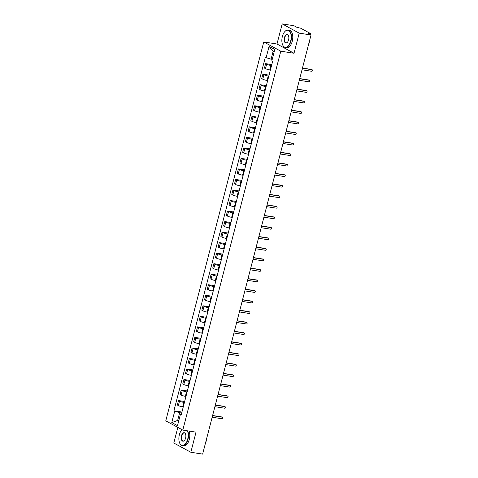 <?xml version="1.0" encoding="UTF-8"?>
<svg xmlns="http://www.w3.org/2000/svg" width="478" height="478" viewBox="0 0 478 478"><rect width="100%" height="100%" fill="white"/><g stroke="black" fill="none" stroke-linecap="round" stroke-linejoin="round"><path stroke-width="0.72" d="M177.84 427.392L173.795 443.016L190.83 452.26L202.63 454.1L311.023 34.984L299.216 33.143L282.187 23.9L276.989 44.012L263.76 41.95L165.77 420.843L182.805 430.086L280.789 51.194L294.018 53.255L299.216 33.143M282.187 23.9L293.988 25.74L297.005 27.377L300.71 28.22L310.347 33.448L310.282 34.583M190.83 452.26L196.028 432.148L182.805 430.086M309.684 34.255L309.846 33.633L308.005 33.346L311.023 34.984M309.846 33.633L310.533 33.615M271.54 65.57L270.936 65.474A3.244 0.508 -165.5 0 1 266.64 64.195L265.601 63.634L264.448 68.085L265.487 68.653A3.244 0.508 14.5 0 0 269.783 69.925L270.387 70.021M271.791 64.596L265.601 63.634M268.815 76.098L268.212 76.002A3.244 0.508 -165.5 0 1 263.916 74.723L262.876 74.162L261.723 78.619L262.763 79.181A3.244 0.508 14.5 0 0 267.059 80.453L267.662 80.549M269.066 75.13L262.876 74.162M266.091 86.626L265.487 86.53A3.244 0.508 -165.5 0 1 261.191 85.257L260.157 84.69L259.004 89.147L260.044 89.709A3.244 0.508 14.5 0 0 264.334 90.987L264.943 91.077M266.342 85.658L260.157 84.69M263.372 97.154L262.769 97.058A3.244 0.508 -165.5 0 1 258.473 95.785L257.433 95.218L256.28 99.675L257.319 100.237A3.244 0.508 14.5 0 0 261.615 101.515L262.219 101.605M263.623 96.186L257.433 95.218M260.647 107.681L260.044 107.586A3.244 0.508 -165.5 0 1 255.748 106.313L254.708 105.746L253.555 110.203L254.595 110.765A3.244 0.508 14.5 0 0 258.891 112.043L259.494 112.139M260.898 106.713L254.708 105.746M257.923 118.209L257.319 118.114A3.244 0.508 -165.5 0 1 253.023 116.841L251.984 116.273L250.836 120.731L251.876 121.293A3.244 0.508 14.5 0 0 256.166 122.571L256.77 122.667M258.174 117.241L251.984 116.273M255.204 128.737L254.595 128.642A3.244 0.508 -165.5 0 1 250.305 127.369L249.265 126.807L248.112 131.259L249.152 131.82A3.244 0.508 14.5 0 0 253.448 133.099L254.051 133.195M255.449 127.769L249.265 126.807M252.48 139.265L251.876 139.176A3.244 0.508 -165.5 0 1 247.58 137.897L246.54 137.335L245.387 141.787L246.427 142.354A3.244 0.508 14.5 0 0 250.723 143.627L251.326 143.723M252.731 138.297L246.54 137.335M249.755 149.793L249.152 149.704A3.244 0.508 -165.5 0 1 244.856 148.425L243.816 147.863L242.669 152.315L243.702 152.882A3.244 0.508 14.5 0 0 247.998 154.155L248.602 154.251M250.006 148.825L243.816 147.863M247.03 160.321L246.427 160.232A3.244 0.508 -165.5 0 1 242.131 158.953L241.097 158.391L239.944 162.843L240.984 163.41A3.244 0.508 14.5 0 0 245.274 164.683L245.883 164.779M247.281 159.353L241.097 158.391M244.312 170.855L243.708 170.76A3.244 0.508 -165.5 0 1 239.412 169.481L238.373 168.919L237.219 173.371L238.259 173.938A3.244 0.508 14.5 0 0 242.555 175.211L243.159 175.306M244.563 169.881L238.373 168.919M241.587 181.383L240.984 181.287A3.244 0.508 -165.5 0 1 236.688 180.009L235.648 179.447L234.495 183.905L235.535 184.466A3.244 0.508 14.5 0 0 239.831 185.739L240.434 185.834M241.838 180.415L235.648 179.447M238.863 191.911L238.259 191.815A3.244 0.508 -165.5 0 1 233.963 190.543L232.923 189.975L231.776 194.432L232.816 194.994A3.244 0.508 14.5 0 0 237.106 196.273L237.709 196.362M239.114 190.943L232.923 189.975M236.144 202.439L235.535 202.343A3.244 0.508 -165.5 0 1 231.244 201.071L230.205 200.503L229.052 204.96L230.091 205.522A3.244 0.508 14.5 0 0 234.387 206.801L234.991 206.89M236.395 201.471L230.205 200.503M233.419 212.967L232.816 212.871A3.244 0.508 -165.5 0 1 228.52 211.599L227.48 211.031L226.327 215.488L227.367 216.05A3.244 0.508 14.5 0 0 231.663 217.329L232.266 217.418M233.67 211.999L227.48 211.031M230.695 223.495L230.091 223.399A3.244 0.508 -165.5 0 1 225.795 222.127L224.756 221.559L223.608 226.016L224.642 226.578A3.244 0.508 14.5 0 0 228.938 227.857L229.542 227.952M230.946 222.527L224.756 221.559M227.97 234.023L227.367 233.927A3.244 0.508 -165.5 0 1 223.077 232.655L222.037 232.093L220.884 236.544L221.923 237.106A3.244 0.508 14.5 0 0 226.219 238.385L226.823 238.48M228.221 233.055L222.037 232.093M225.252 244.551L224.648 244.461A3.244 0.508 -165.5 0 1 220.352 243.183L219.312 242.621L218.159 247.072L219.199 247.64A3.244 0.508 14.5 0 0 223.495 248.913L224.098 249.008M225.502 243.583L219.312 242.621M222.527 255.079L221.923 254.989A3.244 0.508 -165.5 0 1 217.627 253.71L216.588 253.149L215.435 257.6L216.474 258.168A3.244 0.508 14.5 0 0 220.77 259.44L221.374 259.536M222.778 254.111L216.588 253.149M219.802 265.607L219.199 265.517A3.244 0.508 -165.5 0 1 214.903 264.238L213.869 263.677L212.716 268.128L213.756 268.696A3.244 0.508 14.5 0 0 218.046 269.968L218.655 270.064M220.053 264.639L213.869 263.677M217.084 276.141L216.474 276.045A3.244 0.508 -165.5 0 1 212.184 274.766L211.145 274.205L209.991 278.656L211.031 279.224A3.244 0.508 14.5 0 0 215.327 280.496L215.931 280.592M217.335 275.167L211.145 274.205M214.359 286.669L213.756 286.573A3.244 0.508 -165.5 0 1 209.46 285.294L208.42 284.733L207.267 289.19L208.306 289.752A3.244 0.508 14.5 0 0 212.602 291.024L213.206 291.12M214.61 285.701L208.42 284.733M211.635 297.197L211.031 297.101A3.244 0.508 -165.5 0 1 206.735 295.828L205.695 295.261L204.548 299.718L205.582 300.28A3.244 0.508 14.5 0 0 209.878 301.558L210.481 301.648M211.885 296.229L205.695 295.261M208.91 307.724L208.306 307.629A3.244 0.508 -165.5 0 1 204.016 306.356L202.977 305.789L201.824 310.246L202.863 310.808A3.244 0.508 14.5 0 0 207.159 312.086L207.763 312.176M209.161 306.757L202.977 305.789M206.191 318.252L205.588 318.157A3.244 0.508 -165.5 0 1 201.292 316.884L200.252 316.317L199.099 320.774L200.139 321.335A3.244 0.508 14.5 0 0 204.435 322.614L205.038 322.704M206.442 317.284L200.252 316.317M203.467 328.78L202.863 328.685A3.244 0.508 -165.5 0 1 198.567 327.412L197.528 326.844L196.374 331.302L197.414 331.863A3.244 0.508 14.5 0 0 201.71 333.142L202.314 333.238M203.718 327.812L197.528 326.844M200.742 339.308L200.139 339.213A3.244 0.508 -165.5 0 1 195.843 337.94L194.809 337.378L193.656 341.83L194.695 342.391A3.244 0.508 14.5 0 0 198.985 343.67L199.595 343.766M200.993 338.34L194.809 337.378M198.023 349.836L197.42 349.747A3.244 0.508 -165.5 0 1 193.124 348.468L192.084 347.906L190.931 352.358L191.971 352.925A3.244 0.508 14.5 0 0 196.267 354.198L196.87 354.294M198.274 348.868L192.084 347.906M195.299 360.364L194.695 360.275A3.244 0.508 -165.5 0 1 190.399 358.996L189.36 358.434L188.207 362.886L189.246 363.453A3.244 0.508 14.5 0 0 193.542 364.726L194.146 364.822M195.55 359.396L189.36 358.434M192.574 370.892L191.971 370.803A3.244 0.508 -165.5 0 1 187.675 369.524L186.635 368.962L185.488 373.414L186.522 373.981A3.244 0.508 14.5 0 0 190.818 375.254L191.421 375.35M192.825 369.924L186.635 368.962M189.85 381.426L189.246 381.33A3.244 0.508 -165.5 0 1 184.956 380.052L183.916 379.49L182.763 383.942L183.803 384.509A3.244 0.508 14.5 0 0 188.099 385.782L188.702 385.877M190.101 380.452L183.916 379.49M187.131 391.954L186.528 391.858A3.244 0.508 -165.5 0 1 182.232 390.58L181.192 390.018L180.039 394.475L181.078 395.037A3.244 0.508 14.5 0 0 185.374 396.31L185.978 396.405M187.382 390.986L181.192 390.018M184.406 402.482L183.803 402.386A3.244 0.508 -165.5 0 1 179.507 401.114L178.467 400.546L177.314 405.003L178.354 405.565A3.244 0.508 14.5 0 0 182.65 406.844L183.253 406.933M184.657 401.514L178.467 400.546M274.139 51.983L273.087 51.415L271.08 59.176L272.233 59.356M271.08 59.176L266.132 57.707L269.066 46.366L274.79 49.473L271.857 60.814L272.657 61.25L181.228 414.761L180.427 414.33L177.499 425.665L171.775 422.564L174.709 411.223L179.656 412.693L177.649 420.455L178.7 421.022M266.132 57.707L265.332 57.27L173.908 410.787L174.709 411.223M263.76 41.95L280.789 51.194M276.989 44.012L294.018 53.255M178.802 420.634L177.649 420.455L171.775 422.564M181.682 413.01L179.656 412.693M181.933 412.042L173.908 410.787M181.437 413.96L180.427 414.33M269.066 46.366L273.087 51.415M302.466 68.061L311.596 69.483A0.813 0.681 -61.5 0 1 311.937 69.668M302.024 69.782L311.638 71.276A0.813 0.681 118.5 0 0 312.038 69.728L302.425 68.229M299.742 78.589L308.878 80.017A0.813 0.681 -61.5 0 1 309.218 80.202M299.3 80.31L308.913 81.81A0.813 0.681 118.5 0 0 309.32 80.256L299.7 78.756M297.017 89.117L306.153 90.545A0.813 0.681 -61.5 0 1 306.494 90.73M296.575 90.838L306.195 92.338A0.813 0.681 118.5 0 0 306.595 90.784L296.975 89.284M294.299 99.645L303.428 101.073A0.813 0.681 -61.5 0 1 303.769 101.258M293.851 101.366L303.47 102.866A0.813 0.681 118.5 0 0 303.871 101.312L294.257 99.812M282.361 36.495A8.61 4.529 -81.1 0 0 282.701 45.004A8.61 4.529 -81.1 0 0 290.672 41.006A8.61 4.529 -81.1 0 0 289.967 31.835A8.61 4.529 -81.1 0 0 284.786 31.638A8.61 4.529 -81.1 0 0 282.361 36.495M284.852 31.56A8.825 4.643 98.9 0 1 284.924 31.488A8.825 4.643 98.9 0 1 288.055 30.06A8.825 4.643 98.9 0 1 290.953 41.09A8.825 4.643 98.9 0 1 285.336 47.495A8.825 4.643 98.9 0 1 282.785 45.183A8.825 4.643 98.9 0 1 282.743 45.093M284.44 37.625A4.308 2.265 98.9 0 1 288.419 35.623A4.308 2.265 98.9 0 1 288.593 39.877A4.308 2.265 98.9 0 1 287.38 42.309A4.308 2.265 98.9 0 1 284.786 42.207A4.308 2.265 98.9 0 1 284.44 37.625M288.461 35.719A4.093 2.151 -81.1 0 0 287.326 34.733A4.093 2.151 -81.1 0 0 284.715 37.708A4.093 2.151 -81.1 0 0 286.065 42.823A4.093 2.151 -81.1 0 0 287.445 42.231M309.26 41.783A8.825 4.643 98.9 0 1 308.86 43.88A8.825 4.643 98.9 0 1 308.208 45.846M309.385 41.317A6.351 3.34 98.9 0 1 309.033 43.45A6.351 3.34 98.9 0 1 308.615 44.747M288.055 30.06L289.357 30.263A8.825 4.643 98.9 0 1 292.255 41.293A8.825 4.643 98.9 0 1 286.639 47.698L285.336 47.495M181.987 429.644A8.61 4.529 -81.1 0 0 181.807 429.83A8.61 4.529 -81.1 0 0 179.381 434.693A8.61 4.529 -81.1 0 0 179.722 443.202A8.61 4.529 -81.1 0 0 187.693 439.204A8.61 4.529 -81.1 0 0 187.394 430.803M187.746 430.857A8.825 4.643 98.9 0 1 187.968 439.282A8.825 4.643 98.9 0 1 182.351 445.693A8.825 4.643 98.9 0 1 179.806 443.381A8.825 4.643 98.9 0 1 179.764 443.291M181.455 435.817A4.308 2.265 98.9 0 1 185.44 433.821A4.308 2.265 98.9 0 1 185.613 438.075A4.308 2.265 98.9 0 1 184.4 440.507A4.308 2.265 98.9 0 1 181.807 440.405A4.308 2.265 98.9 0 1 181.455 435.817M185.482 433.91A4.093 2.151 -81.1 0 0 184.341 432.931A4.093 2.151 -81.1 0 0 181.736 435.9A4.093 2.151 -81.1 0 0 183.08 441.021A4.093 2.151 -81.1 0 0 184.466 440.429M206.281 439.981A8.825 4.643 98.9 0 1 205.881 442.078A8.825 4.643 98.9 0 1 205.229 444.038M206.4 439.509A6.351 3.34 98.9 0 1 206.054 441.642A6.351 3.34 98.9 0 1 205.63 442.939M189.049 431.06A8.825 4.643 98.9 0 1 189.276 439.491A8.825 4.643 98.9 0 1 183.66 445.896L182.351 445.693M291.574 110.179L300.704 111.601A0.813 0.681 -61.5 0 1 301.044 111.786M291.132 111.894L300.746 113.394A0.813 0.681 118.5 0 0 301.152 111.84L291.532 110.34M288.849 120.707L297.985 122.129A0.813 0.681 -61.5 0 1 298.326 122.314M288.407 122.422L298.027 123.922A0.813 0.681 118.5 0 0 298.427 122.368L288.808 120.868M286.131 131.235L295.261 132.657A0.813 0.681 -61.5 0 1 295.601 132.842M285.683 132.95L295.302 134.449A0.813 0.681 118.5 0 0 295.703 132.896L286.083 131.396M283.406 141.763L292.536 143.185A0.813 0.681 -61.5 0 1 292.877 143.37M282.964 143.478L292.578 144.977A0.813 0.681 118.5 0 0 292.978 143.424L283.364 141.924M280.682 152.291L289.817 153.713A0.813 0.681 -61.5 0 1 290.158 153.898M280.239 154.006L289.859 155.505A0.813 0.681 118.5 0 0 290.26 153.952L280.64 152.458M277.957 162.819L287.093 164.241A0.813 0.681 -61.5 0 1 287.433 164.426M277.515 164.534L287.135 166.033A0.813 0.681 118.5 0 0 287.535 164.486L277.915 162.986M275.238 173.347L284.368 174.769A0.813 0.681 -61.5 0 1 284.709 174.954M274.79 175.067L284.41 176.561A0.813 0.681 118.5 0 0 284.81 175.014L275.197 173.514M272.514 183.875L281.644 185.303A0.813 0.681 -61.5 0 1 281.99 185.482M272.072 185.595L281.685 187.095A0.813 0.681 118.5 0 0 282.092 185.542L272.472 184.042M269.789 194.403L278.925 195.831A0.813 0.681 -61.5 0 1 279.266 196.016M269.347 196.123L278.967 197.623A0.813 0.681 118.5 0 0 279.367 196.07L269.747 194.57M267.071 204.931L276.2 206.359A0.813 0.681 -61.5 0 1 276.541 206.544M266.622 206.651L276.242 208.151A0.813 0.681 118.5 0 0 276.643 206.598L267.023 205.098M264.346 215.464L273.476 216.887A0.813 0.681 -61.5 0 1 273.816 217.072M263.904 217.179L273.518 218.679A0.813 0.681 118.5 0 0 273.918 217.126L264.304 215.626M261.621 225.992L270.757 227.414A0.813 0.681 -61.5 0 1 271.098 227.6M261.179 227.707L270.799 229.207A0.813 0.681 118.5 0 0 271.199 227.653L261.58 226.154M258.897 236.52L268.033 237.942A0.813 0.681 -61.5 0 1 268.373 238.128M258.455 238.235L268.074 239.735A0.813 0.681 118.5 0 0 268.475 238.181L258.855 236.682M256.178 247.048L265.308 248.47A0.813 0.681 -61.5 0 1 265.649 248.656M255.73 248.763L265.35 250.263A0.813 0.681 118.5 0 0 265.75 248.709L256.136 247.21M253.454 257.576L262.589 258.998A0.813 0.681 -61.5 0 1 262.93 259.184M253.011 259.291L262.625 260.791A0.813 0.681 118.5 0 0 263.031 259.237L253.412 257.744M250.729 268.104L259.865 269.526A0.813 0.681 -61.5 0 1 260.205 269.712M250.287 269.819L259.907 271.319A0.813 0.681 118.5 0 0 260.307 269.771L250.687 268.272M248.01 278.632L257.14 280.054A0.813 0.681 -61.5 0 1 257.481 280.239M247.562 280.353L257.182 281.847A0.813 0.681 118.5 0 0 257.582 280.299L247.968 278.799M245.286 289.16L254.416 290.588A0.813 0.681 -61.5 0 1 254.756 290.767M244.844 290.881L254.457 292.381A0.813 0.681 118.5 0 0 254.858 290.827L245.244 289.327M242.561 299.688L251.697 301.116A0.813 0.681 -61.5 0 1 252.037 301.301M242.119 301.409L251.739 302.909A0.813 0.681 118.5 0 0 252.139 301.355L242.519 299.855M239.842 310.216L248.972 311.644A0.813 0.681 -61.5 0 1 249.313 311.829M239.394 311.937L249.014 313.437A0.813 0.681 118.5 0 0 249.414 311.883L239.795 310.383M237.118 320.75L246.248 322.172A0.813 0.681 -61.5 0 1 246.588 322.357M236.67 322.465L246.29 323.965A0.813 0.681 118.5 0 0 246.69 322.411L237.076 320.911M234.393 331.278L243.529 332.7A0.813 0.681 -61.5 0 1 243.87 332.885M233.951 332.993L243.565 334.492A0.813 0.681 118.5 0 0 243.971 332.939L234.351 331.439M231.669 341.806L240.804 343.228A0.813 0.681 -61.5 0 1 241.145 343.413M231.227 343.521L240.846 345.02A0.813 0.681 118.5 0 0 241.247 343.467L231.627 341.967M228.95 352.334L238.08 353.756A0.813 0.681 -61.5 0 1 238.42 353.941M228.502 354.049L238.122 355.548A0.813 0.681 118.5 0 0 238.522 353.995L228.908 352.495M226.225 362.862L235.355 364.284A0.813 0.681 -61.5 0 1 235.696 364.469M225.783 364.577L235.397 366.076A0.813 0.681 118.5 0 0 235.803 364.523L226.184 363.029M223.501 373.39L232.637 374.812A0.813 0.681 -61.5 0 1 232.977 374.997M223.059 375.105L232.678 376.604A0.813 0.681 118.5 0 0 233.079 375.057L223.459 373.557M220.782 383.918L229.912 385.34A0.813 0.681 -61.5 0 1 230.253 385.525M220.334 385.638L229.954 387.132A0.813 0.681 118.5 0 0 230.354 385.585L220.734 384.085M218.058 394.446L227.187 395.874A0.813 0.681 -61.5 0 1 227.528 396.053M217.615 396.166L227.229 397.666A0.813 0.681 118.5 0 0 227.63 396.113L218.016 394.613M215.333 404.974L224.469 406.402A0.813 0.681 -61.5 0 1 224.809 406.587M214.891 406.694L224.505 408.194A0.813 0.681 118.5 0 0 224.911 406.641L215.291 405.141M212.608 415.502L221.744 416.93A0.813 0.681 -61.5 0 1 222.085 417.115M212.166 417.222L221.786 418.722A0.813 0.681 118.5 0 0 222.186 417.169L212.567 415.669M182.65 406.844L183.803 402.386M185.374 396.31L186.528 391.858M188.099 385.782L189.246 381.33M190.818 375.254L191.971 370.803M193.542 364.726L194.695 360.275M196.267 354.198L197.42 349.747M198.985 343.67L200.139 339.213M201.71 333.142L202.863 328.685M204.435 322.614L205.588 318.157M207.159 312.086L208.306 307.629M209.878 301.558L211.031 297.101M212.602 291.024L213.756 286.573M215.327 280.496L216.474 276.045M218.046 269.968L219.199 265.517M220.77 259.44L221.923 254.989M223.495 248.913L224.648 244.461M226.219 238.385L227.367 233.927M228.938 227.857L230.091 223.399M231.663 217.329L232.816 212.871M234.387 206.801L235.535 202.343M237.106 196.273L238.259 191.815M239.831 185.739L240.984 181.287M242.555 175.211L243.708 170.76M245.274 164.683L246.427 160.232M247.998 154.155L249.152 149.704M250.723 143.627L251.876 139.176M253.448 133.099L254.595 128.642M256.166 122.571L257.319 118.114M258.891 112.043L260.044 107.586M261.615 101.515L262.769 97.058M264.334 90.987L265.487 86.53M267.059 80.453L268.212 76.002M269.783 69.925L270.936 65.474M181.078 395.037L182.232 390.58M183.803 384.509L184.956 380.052M186.522 373.981L187.675 369.524M189.246 363.453L190.399 358.996M191.971 352.925L193.124 348.468M194.695 342.391L195.843 337.94M197.414 331.863L198.567 327.412M200.139 321.335L201.292 316.884M202.863 310.808L204.016 306.356M205.582 300.28L206.735 295.828M208.306 289.752L209.46 285.294M211.031 279.224L212.184 274.766M213.756 268.696L214.903 264.238M216.474 258.168L217.627 253.71M219.199 247.64L220.352 243.183M221.923 237.106L223.077 232.655M224.642 226.578L225.795 222.127M227.367 216.05L228.52 211.599M230.091 205.522L231.244 201.071M232.816 194.994L233.963 190.543M235.535 184.466L236.688 180.009M238.259 173.938L239.412 169.481M240.984 163.41L242.131 158.953M243.702 152.882L244.856 148.425M246.427 142.354L247.58 137.897M249.152 131.82L250.305 127.369M251.876 121.293L253.023 116.841M254.595 110.765L255.748 106.313M257.319 100.237L258.473 95.785M260.044 89.709L261.191 85.257M262.763 79.181L263.916 74.723M265.487 68.653L266.64 64.195M178.354 405.565L179.507 401.114M312.038 69.728L311.596 69.483M309.32 80.256L308.878 80.017M306.595 90.784L306.153 90.545M303.871 101.312L303.428 101.073M301.152 111.84L300.704 111.601M298.427 122.368L297.985 122.129M295.703 132.896L295.261 132.657M292.978 143.424L292.536 143.185M290.26 153.952L289.817 153.713M287.535 164.486L287.093 164.241M284.81 175.014L284.368 174.769M282.092 185.542L281.644 185.303M279.367 196.07L278.925 195.831M276.643 206.598L276.2 206.359M273.918 217.126L273.476 216.887M271.199 227.653L270.757 227.414M268.475 238.181L268.033 237.942M265.75 248.709L265.308 248.47M263.031 259.237L262.589 258.998M260.307 269.771L259.865 269.526M257.582 280.299L257.14 280.054M254.858 290.827L254.416 290.588M252.139 301.355L251.697 301.116M249.414 311.883L248.972 311.644M246.69 322.411L246.248 322.172M243.971 332.939L243.529 332.7M241.247 343.467L240.804 343.228M238.522 353.995L238.08 353.756M235.803 364.523L235.355 364.284M233.079 375.057L232.637 374.812M230.354 385.585L229.912 385.34M227.63 396.113L227.187 395.874M224.911 406.641L224.469 406.402M222.186 417.169L221.744 416.93M312.23 69.788L311.787 69.549M309.505 80.316L309.063 80.077M306.78 90.844L306.338 90.605M304.056 101.372L303.614 101.133M301.337 111.906L300.895 111.661M298.613 122.434L298.17 122.189M295.888 132.962L295.446 132.723M293.169 143.49L292.727 143.251M290.445 154.018L290.003 153.779M287.72 164.546L287.278 164.307M285.002 175.073L284.553 174.834M282.277 185.601L281.835 185.362M279.552 196.129L279.11 195.89M276.828 206.657L276.386 206.418M274.109 217.191L273.667 216.946M271.385 227.719L270.942 227.474M268.66 238.247L268.218 238.008M265.941 248.775L265.493 248.536M263.217 259.303L262.775 259.064M260.492 269.831L260.05 269.592M257.767 280.359L257.325 280.12M255.049 290.887L254.607 290.648M252.324 301.415L251.882 301.176M249.6 311.943L249.157 311.704M246.881 322.477L246.433 322.232M244.156 333.005L243.714 332.76M241.432 343.533L240.99 343.294M238.707 354.061L238.265 353.822M235.989 364.589L235.546 364.35M233.264 375.116L232.822 374.877M230.539 385.644L230.097 385.405M227.821 396.172L227.373 395.933M225.096 406.7L224.654 406.461M222.372 417.228L221.929 416.989"/></g></svg>
